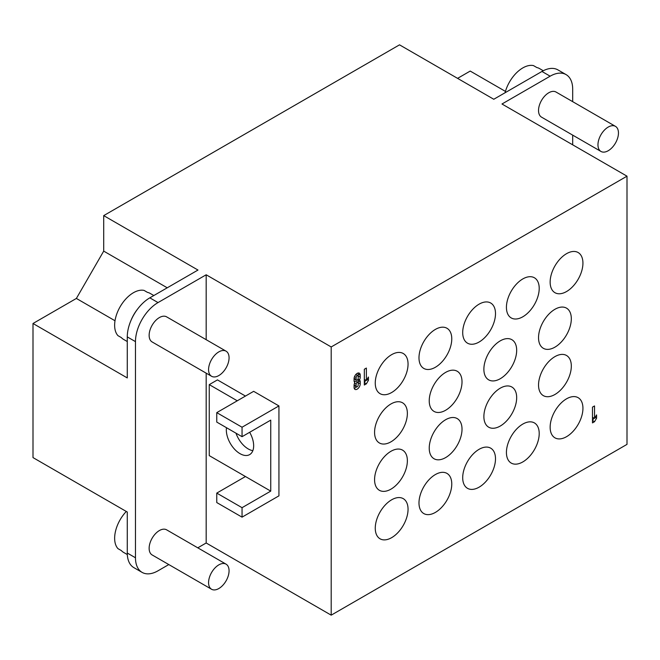 <?xml version="1.0" encoding="UTF-8"?>
<svg xmlns="http://www.w3.org/2000/svg" width="660" height="660" viewBox="0 0 660 660"><rect width="100%" height="100%" fill="white"/><g stroke="black" fill="none" stroke-linecap="round" stroke-linejoin="round"><path stroke-width="0.99" d="M242.047 517.151L278.933 495.85L278.933 405.925L242.047 427.226L216.769 412.632L216.769 422.095L242.047 436.689L270.74 420.123L270.74 491.122L245.462 476.528L216.769 493.094L216.769 502.557L242.047 517.151L242.047 507.68L270.74 491.122M242.047 427.226L242.047 436.689M278.933 405.925L253.654 391.33L216.769 412.632M216.769 493.094L242.047 507.68M245.462 476.528L209.253 455.623L209.253 384.623L217.453 379.896L245.462 396.066M218.815 564.878A14.495 8.366 120 0 0 209.352 577.648A14.495 8.366 120 0 0 211.571 589.256A14.495 8.366 120 0 0 226.066 580.891A14.495 8.366 120 0 0 226.066 564.16A14.495 8.366 120 0 0 218.815 564.878M226.066 564.16L166.625 529.84A14.495 8.366 120 0 0 159.382 530.558A14.495 8.366 120 0 0 149.919 543.328A14.495 8.366 120 0 0 152.138 554.944L211.571 589.256M218.815 351.887A14.495 8.366 120 0 0 209.352 364.658A14.495 8.366 120 0 0 211.571 376.274A14.495 8.366 120 0 0 226.066 367.909A14.495 8.366 120 0 0 226.066 351.17A14.495 8.366 120 0 0 218.815 351.887M226.066 351.17L166.625 316.858A14.495 8.366 120 0 0 159.382 317.575A14.495 8.366 120 0 0 149.919 330.346A14.495 8.366 120 0 0 152.138 341.954L211.571 376.274M608.215 127.075A14.495 8.366 120 0 0 598.744 139.846A14.495 8.366 120 0 0 600.971 151.453A14.495 8.366 120 0 0 615.458 143.088A14.495 8.366 120 0 0 615.458 126.357A14.495 8.366 120 0 0 608.215 127.075M600.971 151.453L541.53 117.142A14.495 8.366 -60 0 1 539.311 105.526A14.495 8.366 -60 0 1 548.782 92.755A14.495 8.366 -60 0 1 556.025 92.037L615.458 126.357M543.271 70.744L539.517 68.574A26.565 15.337 120 0 0 536.877 67.559L533.462 65.587A26.565 15.337 120 0 0 522.819 67.914A26.565 15.337 120 0 0 505.073 92.755M541.951 71.462A31.878 18.406 -60 0 1 557.89 69.877L566.09 74.613A31.878 18.406 120 0 0 550.143 76.189L541.951 71.462L493.787 99.264L399.514 44.839L103.703 215.622L197.983 270.047L149.82 297.85L158.02 302.585L206.176 274.783L331.196 346.954L627 176.179L627 444.378L331.196 615.161L206.176 542.982L197.785 547.833M572.69 101.665L572.69 89.207A31.878 18.406 120 0 0 566.09 74.613M126.291 511.459A26.565 15.337 120 0 0 117.95 548.625L121.366 550.597A26.565 15.337 120 0 0 123.552 552.379L127.314 554.548M153.838 295.531L150.117 293.387A26.565 15.337 120 0 0 147.477 292.38L144.061 290.4A26.565 15.337 120 0 0 133.419 292.726A26.565 15.337 120 0 0 116.795 313.921A26.565 15.337 120 0 0 117.95 335.643L121.366 337.615A26.565 15.337 120 0 0 123.552 339.388L127.273 341.542M130.927 320.578A26.565 15.337 -60 0 1 137.511 309.177M168.803 564.564L158.02 570.793A31.878 18.406 -60 0 1 142.073 572.368L133.881 567.641A31.878 18.406 -60 0 1 127.273 553.039L127.273 512.02L33 457.594L33 323.491L127.273 377.924L127.273 336.897A31.878 18.406 -60 0 1 149.82 297.85M127.273 336.897L135.473 341.632A31.878 18.406 -60 0 1 158.02 302.585M33 323.491L76.378 298.444L115.013 320.752M167.236 287.793L103.703 251.113L103.703 215.622M76.378 298.444L103.703 251.113M135.473 341.632L135.473 557.774L127.273 553.039M142.073 572.368A31.878 18.406 -60 0 1 135.473 557.774M358.182 378.312L358.182 376.34A1.452 0.833 120 0 0 357.877 375.68A1.452 0.833 120 0 0 356.763 376.068A1.452 0.833 120 0 0 356.128 377.528L356.128 379.5A1.452 0.833 120 0 0 356.433 380.16A1.452 0.833 120 0 0 357.547 379.772A1.452 0.833 120 0 0 358.182 378.312M354.09 378.452A1.452 0.833 120 0 0 354.379 378.98L356.433 380.16M355.831 374.492L357.877 375.68M358.182 385.019L358.182 383.048A1.452 0.833 120 0 0 357.877 382.387A1.452 0.833 120 0 0 356.763 382.775A1.452 0.833 120 0 0 356.128 384.227L356.128 386.199A1.452 0.833 120 0 0 356.433 386.867A1.452 0.833 120 0 0 357.547 386.479A1.452 0.833 120 0 0 358.182 385.019M354.214 388.344A4.348 2.508 -60 0 0 356.433 386.867L354.379 385.679A1.452 0.833 -60 0 1 354.09 385.159M357.877 382.387L355.831 381.2A1.452 0.833 120 0 0 354.379 382.041M357.877 379.327A4.348 2.508 -60 0 1 358.182 380.68L358.182 382.651A4.348 2.508 -60 0 1 358.174 382.907M358.05 373.024A4.348 2.508 -60 0 1 358.182 373.972L358.182 375.944A4.348 2.508 -60 0 1 358.174 376.2M359.444 379.954A4.348 2.508 -60 0 1 360.228 381.868L360.228 383.839A4.348 2.508 -60 0 1 358.33 388.212A4.348 2.508 -60 0 1 354.981 389.375A4.348 2.508 -60 0 1 354.082 387.387L354.082 385.415A4.348 2.508 -60 0 1 354.865 382.594A4.348 2.508 -60 0 1 354.082 380.68L354.082 378.708A4.348 2.508 -60 0 1 355.979 374.335A4.348 2.508 -60 0 1 359.329 373.172A4.348 2.508 -60 0 1 360.228 375.161L360.228 377.132A4.348 2.508 -60 0 1 359.444 379.954L357.992 379.112M594.528 418.399L596.574 414.901L596.574 418.217L594.528 421.715L592.482 422.895L592.482 407.121L592.482 417.219L594.528 418.399L594.528 405.941L592.482 407.121M594.528 421.715L592.482 420.536L593.926 418.052M595.13 417.376L596.574 418.217M554.928 309.292A23.191 13.39 -60 0 1 566.519 308.146A23.191 13.39 -60 0 1 566.519 334.917A23.191 13.39 -60 0 1 543.337 348.307A23.191 13.39 -60 0 1 539.781 329.728A23.191 13.39 -60 0 1 554.928 309.292M554.928 394.49A23.191 13.39 -60 0 1 543.337 395.637A23.191 13.39 -60 0 1 543.337 368.866A23.191 13.39 -60 0 1 566.519 355.476A23.191 13.39 -60 0 1 570.075 374.055A23.191 13.39 -60 0 1 554.928 394.49M500.272 340.849A23.191 13.39 -60 0 1 511.871 339.694A23.191 13.39 -60 0 1 511.871 366.473A23.191 13.39 -60 0 1 488.68 379.855A23.191 13.39 -60 0 1 485.125 361.276A23.191 13.39 -60 0 1 500.272 340.849M500.272 426.038A23.191 13.39 -60 0 1 488.68 427.185A23.191 13.39 -60 0 1 488.68 400.414A23.191 13.39 -60 0 1 511.871 387.024A23.191 13.39 -60 0 1 515.427 405.611A23.191 13.39 -60 0 1 500.272 426.038M445.624 372.397A23.191 13.39 -60 0 1 457.215 371.25A23.191 13.39 -60 0 1 457.215 398.021A23.191 13.39 -60 0 1 434.032 411.411A23.191 13.39 -60 0 1 430.477 392.832A23.191 13.39 -60 0 1 445.624 372.397M445.624 457.594A23.191 13.39 -60 0 1 434.032 458.741A23.191 13.39 -60 0 1 434.032 431.97A23.191 13.39 -60 0 1 457.215 418.58A23.191 13.39 -60 0 1 460.771 437.159A23.191 13.39 -60 0 1 445.624 457.594M390.967 403.953A23.191 13.39 -60 0 1 402.567 402.806A23.191 13.39 -60 0 1 402.567 429.577A23.191 13.39 -60 0 1 379.376 442.967A23.191 13.39 -60 0 1 375.82 424.388A23.191 13.39 -60 0 1 390.967 403.953M390.967 489.142A23.191 13.39 -60 0 1 379.376 490.297A23.191 13.39 -60 0 1 379.376 463.518A23.191 13.39 -60 0 1 402.567 450.136A23.191 13.39 -60 0 1 406.123 468.715A23.191 13.39 -60 0 1 390.967 489.142M472.197 489.398A23.191 13.39 -60 0 1 467.503 488.326A23.191 13.39 -60 0 1 467.503 461.546A23.191 13.39 -60 0 1 490.693 448.165A23.191 13.39 -60 0 1 492.541 471.331A23.191 13.39 -60 0 1 472.197 489.398M472.197 309.903A23.191 13.39 -60 0 1 490.693 303.014A23.191 13.39 -60 0 1 490.693 329.794A23.191 13.39 -60 0 1 467.503 343.175A23.191 13.39 -60 0 1 472.197 309.903M451.77 338.877A23.191 13.39 -60 0 1 441.647 362.208A23.191 13.39 -60 0 1 423.786 368.42A23.191 13.39 -60 0 1 423.786 341.649A23.191 13.39 -60 0 1 446.968 328.259A23.191 13.39 -60 0 1 451.77 338.877M451.77 484.019A23.191 13.39 -60 0 1 441.647 507.35A23.191 13.39 -60 0 1 423.786 513.562A23.191 13.39 -60 0 1 423.786 486.791A23.191 13.39 -60 0 1 446.968 473.401A23.191 13.39 -60 0 1 451.77 484.019M408.053 364.114A23.191 13.39 -60 0 1 397.93 387.453A23.191 13.39 -60 0 1 380.061 393.665A23.191 13.39 -60 0 1 380.061 366.886A23.191 13.39 -60 0 1 403.252 353.504A23.191 13.39 -60 0 1 408.053 364.114M506.426 307.321A23.191 13.39 -60 0 1 516.549 283.99A23.191 13.39 -60 0 1 534.41 277.777A23.191 13.39 -60 0 1 534.41 304.549A23.191 13.39 -60 0 1 511.228 317.938A23.191 13.39 -60 0 1 506.426 307.321M506.426 452.463A23.191 13.39 -60 0 1 516.549 429.132A23.191 13.39 -60 0 1 534.41 422.92A23.191 13.39 -60 0 1 534.41 449.691A23.191 13.39 -60 0 1 511.228 463.081A23.191 13.39 -60 0 1 506.426 452.463M550.143 282.076A23.191 13.39 -60 0 1 560.266 258.745A23.191 13.39 -60 0 1 578.135 252.532A23.191 13.39 -60 0 1 578.135 279.304A23.191 13.39 -60 0 1 554.944 292.693A23.191 13.39 -60 0 1 550.143 282.076M550.143 427.226A23.191 13.39 -60 0 1 560.266 403.887A23.191 13.39 -60 0 1 578.135 397.675A23.191 13.39 -60 0 1 578.135 424.454A23.191 13.39 -60 0 1 554.944 437.836A23.191 13.39 -60 0 1 550.143 427.226M408.053 509.264A23.191 13.39 -60 0 1 397.93 532.595A23.191 13.39 -60 0 1 380.061 538.808A23.191 13.39 -60 0 1 380.061 512.036A23.191 13.39 -60 0 1 403.252 498.646A23.191 13.39 -60 0 1 408.053 509.264M366.374 380.523L368.428 377.025L368.428 380.333L366.374 383.839L364.328 385.019L364.328 369.245L364.328 379.343L366.374 380.523L366.374 368.057L364.328 369.245M366.374 383.839L364.328 382.651L365.78 380.176M366.976 379.5L368.428 380.333M331.196 346.954L331.196 615.161M627 176.179L501.98 103.999L550.143 76.189M457.578 78.358L470.217 71.066L505.444 91.402M572.69 135.127L572.69 144.82M206.176 542.982L206.176 373.156M206.176 339.694L206.176 274.783M209.253 384.623L237.262 400.793M249.653 432.292A19.322 11.154 60 0 1 249.653 454.608A19.322 11.154 60 0 1 239.992 453.651A19.322 11.154 60 0 1 226.487 427.705M252.846 450.656A19.322 11.154 60 0 1 248.193 448.915A19.322 11.154 60 0 1 235.991 433.191M354.098 378.32L356.128 379.5M354.527 376.604L356.128 377.528M354.098 385.027L356.128 386.199M354.527 383.303L356.128 384.227M360.228 375.161L358.182 373.972M360.228 377.132L358.182 375.944M360.228 381.868L358.182 380.68M360.228 383.839L358.182 382.651"/></g></svg>
